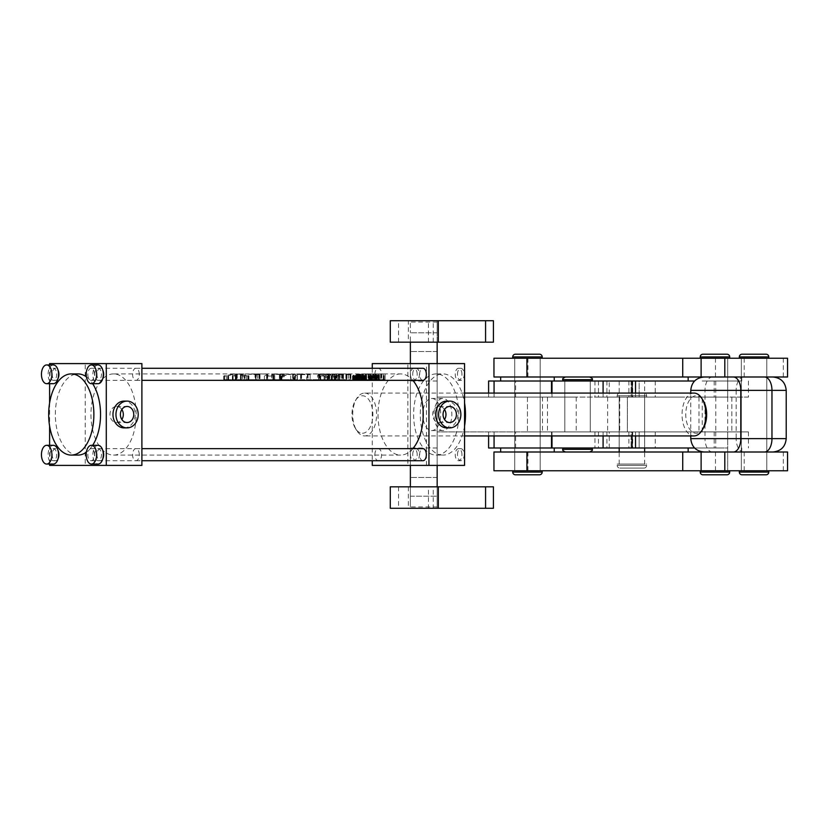 <?xml version="1.0" encoding="UTF-8"?>
<svg xmlns="http://www.w3.org/2000/svg" width="829" height="829" viewBox="0 0 829 829"><rect width="100%" height="100%" fill="white"/><g stroke="black" fill="none" stroke-linecap="round" stroke-linejoin="round"><path stroke-width="0.62" stroke-dasharray="4.14 3.11" d="M428.458 486.83L408.365 486.83L428.458 486.83L428.458 508.27L408.365 508.27L428.458 508.27M408.365 486.83L408.365 508.27M408.365 342.17L428.458 342.17L408.365 342.17L408.365 320.73L428.458 320.73L408.365 320.73M428.458 342.17L428.458 320.73M437.163 486.83L433.246 486.83L433.246 508.27L437.163 508.27L437.163 486.83L437.163 508.27L410.376 508.27L410.376 496.208L410.376 508.27L493.421 508.27L493.421 486.83L437.163 486.83L437.163 508.27L437.163 332.792L437.163 342.17L390.283 342.17M437.163 342.17L437.163 320.73L410.376 320.73L410.376 332.792L410.376 320.73L493.421 320.73L493.421 342.17L437.163 342.17L437.163 320.73L437.163 332.792L437.163 320.73L390.283 320.73M410.376 366.273L410.376 381.008L410.376 366.273M437.163 366.273L437.163 381.008L437.163 366.273M410.376 462.727L410.376 492.188L410.376 462.727M437.163 462.727L437.163 492.188L437.163 462.727M410.376 336.812L410.376 351.548L410.376 336.812M437.163 336.812L437.163 351.548L437.163 336.812M437.163 363.599L437.163 465.401M437.163 492.188L437.163 506.923L437.163 492.188M410.376 492.188L410.376 506.923L410.376 492.188M410.376 486.83L410.376 342.17M410.376 363.599L410.376 465.401L426.448 465.401L410.376 465.401L410.376 363.599L426.448 363.599L410.376 363.599M433.246 508.27L390.283 508.27M433.246 486.83L390.283 486.83M527.451 447.992L514.726 447.992L527.451 447.992M527.451 431.909L437.163 431.909L576.207 431.909L527.451 431.909L540.176 431.909L527.451 431.909L527.451 397.091L514.726 397.091L576.207 397.091L437.163 397.091L540.176 397.091L527.451 397.091L527.451 431.909M577.544 447.992L564.818 447.992L577.544 447.992M577.544 431.909L564.818 431.909L577.544 431.909M694.588 447.992L488.602 447.992M609.263 447.992L609.263 431.909L655.242 431.909L639.159 431.909L639.159 447.992L639.159 431.909L598.445 431.909L748.442 431.909L631.149 431.909L631.128 447.992L631.149 431.909L594.963 431.909L594.963 447.992M551.513 435.93L551.513 431.909L594.963 431.909M551.513 431.909L609.263 431.909M527.451 381.008L514.726 381.008L527.451 381.008M577.544 397.091L564.818 397.091L577.544 397.091M577.544 381.008L564.818 381.008L577.544 381.008M552 393.07L552 397.091L551.513 393.07M552 397.091L655.242 397.091L609.263 397.091L609.263 381.008L488.602 381.008M694.588 381.008L609.263 381.008M639.159 381.008L655.242 381.008L639.159 381.008L639.159 397.091L639.159 381.008M551.513 397.091L609.263 397.091M716.318 376.998L702.236 376.998L716.318 376.998M716.318 381.008L702.236 381.008L716.318 381.008M712.09 381.008L741.748 381.008L712.09 381.008M712.09 376.998L741.748 376.998L712.09 376.998M746.981 376.998L766.784 376.998L746.981 376.998M746.981 452.002L766.784 452.002L746.981 452.002M704.153 452.002L764.504 452.002M764.504 376.998L704.153 376.998M703.21 428.417A18.756 10.445 90 0 1 696.205 433.256A18.756 10.445 90 0 1 685.759 414.5A18.756 10.445 90 0 1 696.205 395.744A18.756 10.445 90 0 1 703.21 400.583M362.418 433.256A18.756 10.445 -90 0 0 372.863 414.5A18.756 10.445 -90 0 0 362.418 395.744A18.756 10.445 -90 0 0 355.413 400.583A18.756 10.445 -90 0 0 355.413 428.417A18.756 10.445 -90 0 0 362.418 433.256M364.646 393.07A21.43 11.938 90 0 1 376.573 414.5A21.43 11.938 90 0 1 364.646 435.93A21.43 11.938 90 0 1 356.646 430.406A21.43 11.938 90 0 1 356.646 398.594A21.43 11.938 90 0 1 364.646 393.07L464.561 393.07M464.561 435.93L364.646 435.93M693.977 393.07A21.43 11.938 -90 0 0 682.049 414.5A21.43 11.938 -90 0 0 693.977 435.93M644.651 397.091L619.201 397.091L644.651 397.091L619.201 397.091L644.651 397.091L619.201 397.091L644.651 397.091L644.651 431.909L619.201 431.909L644.651 431.909L619.201 431.909L644.651 431.909L644.651 447.992L619.201 447.992L644.651 447.992L644.651 381.008L619.201 381.008L644.651 381.008M727.675 397.091L702.236 397.091L727.675 397.091M727.675 381.008L702.236 381.008L727.675 381.008M748.432 397.091L598.445 397.091L748.442 397.091L748.432 381.008M527.648 376.998L514.726 376.998L527.648 376.998M527.648 358.242L514.726 358.242L527.648 358.242M715.158 376.998L702.236 376.998L715.158 376.998M715.158 358.242L702.236 358.242L715.158 358.242M754.255 376.998L741.333 376.998L754.255 376.998M754.255 358.242L741.333 358.242L754.255 358.242M787.55 358.242L493.96 358.242M787.55 376.998L493.96 376.998M563.305 381.008L592.279 381.008L563.305 381.008M565.254 447.992L590.269 447.992L565.254 447.992M565.254 381.008L590.269 381.008L565.254 381.008M563.305 447.992L592.279 447.992L563.305 447.992M589.606 376.998L565.896 376.998M700.225 358.242L729.696 358.242L700.225 358.242M727.686 431.909L702.236 431.909L727.686 431.909L727.686 447.992L702.236 447.992L727.686 447.992L702.236 447.992L727.686 447.992L727.686 452.002L702.236 452.002L727.686 452.002L702.236 452.002L727.686 452.002L727.686 470.758L702.236 470.758L727.686 470.758L702.236 470.758L727.686 470.758L727.686 358.242L702.236 358.242L727.686 358.242L727.686 397.091M702.236 431.909L702.236 397.091M700.225 470.758L729.696 470.758L700.225 470.758M702.899 474.779L727.012 474.779M727.012 354.221L702.899 354.221M679.614 397.091L627.377 397.091L627.377 431.909L542.456 431.909L731.862 431.909L627.377 431.909L627.377 397.091L542.456 397.091L679.614 397.091M731.862 397.091L731.862 431.909L731.862 397.091M698.971 397.091L698.971 431.909M359.745 379.672L356.18 379.672L359.745 379.672M359.745 374.604L356.511 374.604C358.978 375.133 360.055 375.133 359.745 374.604L360.076 379.672M357.361 376.459L359.568 375.692L358.563 375.081L356.304 375.692L357.361 376.459L357.361 379.672L356.097 379.672L356.511 374.604M356.739 374.604L359.517 374.604L356.46 374.449L356.46 379.672L359.796 379.672L356.46 379.672M359.796 379.672L359.517 374.604M366.273 379.672L366.345 373.952L363.257 373.962L382.666 373.91L357.703 374.128L366.159 373.941L366.397 379.672L363.257 379.672L371.962 379.672L368.698 379.672L368.77 376.262L370.998 376.262L371.962 375.692L370.957 375.081L368.698 375.692L368.698 379.672L363.34 379.672L366.19 379.672L365.568 379.672L365.568 375.931L363.941 376.045L366.511 375.174L363.34 376.014L365.568 375.931M376.045 373.92L376.045 379.672L379.05 379.672L375.299 379.672L375.786 373.92L363.952 373.91M373.112 375.993L375.081 376.449L374.853 375.081L371.693 376.449L373.112 375.993L373.112 379.672L363.371 379.672L363.34 376.014L363.34 379.672L362.076 379.672L362.076 373.993L362.905 373.92L362.905 379.672L366.159 379.672M378.521 373.91L375.299 374.024L375.786 379.672L375.796 373.91M358.408 379.672L358.408 374.242L357.703 374.128L357.703 379.672L383.568 379.672L356.947 379.672L358.397 379.672L357.61 379.672L357.631 375.33L358.397 375.236L358.397 379.672L358.159 374.635L358.833 379.672L356.884 379.672L359.247 379.672L357.962 379.672L357.962 374.615L356.998 374.439L356.947 379.672M368.377 373.91L365.599 373.962L365.361 379.672L376.045 379.672M365.465 375.236L365.465 379.672L365.485 373.983L370.604 373.91M369.579 379.672L369.444 373.931M356.097 379.672L356.149 374.18L356.149 379.672L385.122 379.672L357.33 379.672L357.33 374.407L356.149 374.18L357.081 373.91L400.614 373.91A40.59 22.601 90 0 1 412.821 380.345M384.045 373.91L357.33 374.407M233.022 374.159L238.835 373.91L233.022 374.159L233.022 379.672L240.814 379.672L233.022 379.672M244.969 373.993L252.627 373.91A40.59 22.601 -90 0 0 246.337 375.516L242.109 375.122L244.969 373.993L244.969 379.672L255.871 379.672L244.71 379.672L244.71 375.817M284.243 374.003L292.109 373.91L281.933 375.91L280.855 375.496L284.243 374.003L284.243 379.672L293.87 379.672L293.87 374.314M53.346 364.936A9.378 5.223 -90 0 0 48.123 374.314A9.378 5.223 -90 0 0 53.346 383.692M53.346 445.308A9.378 5.223 -90 0 0 48.123 454.686A9.378 5.223 -90 0 0 53.346 464.064M98.102 364.936A9.378 5.223 -90 0 0 92.879 374.314A9.378 5.223 -90 0 0 98.102 383.692M98.102 445.308A9.378 5.223 -90 0 0 92.879 454.686A9.378 5.223 -90 0 0 98.102 464.064M417.194 374.314A6.031 3.357 -90 0 0 413.837 368.283A6.031 3.357 -90 0 0 410.479 374.314A6.031 3.357 -90 0 0 413.837 380.345A6.031 3.357 -90 0 0 417.194 374.314M412.707 374.314A6.031 3.357 90 0 1 416.065 368.283A6.031 3.357 90 0 1 419.422 374.314A6.031 3.357 90 0 1 416.065 380.345A6.031 3.357 90 0 1 412.707 374.314M49.989 374.314A6.031 3.357 90 0 1 53.346 368.283A6.031 3.357 90 0 1 56.704 374.314A6.031 3.357 90 0 1 53.346 380.345A6.031 3.357 90 0 1 49.989 374.314M58.051 378.376A6.031 3.357 90 0 1 55.574 380.345A6.031 3.357 90 0 1 52.217 374.314A6.031 3.357 90 0 1 55.574 368.283A6.031 3.357 90 0 1 58.051 370.252M94.537 374.314A6.031 3.357 -90 0 0 91.18 368.283A6.031 3.357 -90 0 0 87.822 374.314A6.031 3.357 -90 0 0 91.18 380.345A6.031 3.357 -90 0 0 94.537 374.314M374.874 374.314A6.031 3.357 90 0 1 378.231 368.283A6.031 3.357 90 0 1 381.589 374.314A6.031 3.357 90 0 1 378.231 380.345A6.031 3.357 90 0 1 374.874 374.314M417.194 454.686A6.031 3.357 -90 0 0 413.837 448.655A6.031 3.357 -90 0 0 410.479 454.686A6.031 3.357 -90 0 0 413.837 460.717A6.031 3.357 -90 0 0 417.194 454.686M412.707 454.686A6.031 3.357 90 0 1 416.065 448.655A6.031 3.357 90 0 1 419.422 454.686A6.031 3.357 90 0 1 416.065 460.717A6.031 3.357 90 0 1 412.707 454.686M49.989 454.686A6.031 3.357 90 0 1 53.346 448.655A6.031 3.357 90 0 1 56.704 454.686A6.031 3.357 90 0 1 53.346 460.717A6.031 3.357 90 0 1 49.989 454.686M58.051 458.748A6.031 3.357 90 0 1 55.574 460.717A6.031 3.357 90 0 1 52.217 454.686A6.031 3.357 90 0 1 55.574 448.655A6.031 3.357 90 0 1 58.051 450.624M94.537 454.686A6.031 3.357 -90 0 0 91.18 448.655A6.031 3.357 -90 0 0 87.822 454.686A6.031 3.357 -90 0 0 91.18 460.717A6.031 3.357 -90 0 0 94.537 454.686M374.874 454.686A6.031 3.357 90 0 1 378.231 448.655A6.031 3.357 90 0 1 381.589 454.686A6.031 3.357 90 0 1 378.231 460.717A6.031 3.357 90 0 1 374.874 454.686M461.95 454.686A6.031 3.357 -90 0 0 458.592 448.655A6.031 3.357 -90 0 0 455.235 454.686A6.031 3.357 -90 0 0 458.592 460.717A6.031 3.357 -90 0 0 461.95 454.686M457.463 454.686A6.031 3.357 90 0 1 460.82 448.655A6.031 3.357 90 0 1 464.178 454.686A6.031 3.357 90 0 1 460.82 460.717A6.031 3.357 90 0 1 457.463 454.686M94.744 454.686A6.031 3.357 90 0 1 98.102 448.655A6.031 3.357 90 0 1 101.459 454.686A6.031 3.357 90 0 1 98.102 460.717A6.031 3.357 90 0 1 94.744 454.686M102.806 458.748A6.031 3.357 90 0 1 100.33 460.717A6.031 3.357 90 0 1 96.972 454.686A6.031 3.357 90 0 1 100.33 448.655A6.031 3.357 90 0 1 102.806 450.624M139.282 454.686A6.031 3.357 -90 0 0 135.925 448.655A6.031 3.357 -90 0 0 132.578 454.686A6.031 3.357 -90 0 0 135.925 460.717A6.031 3.357 -90 0 0 139.282 454.686M422.987 460.717A6.031 3.357 90 0 1 419.629 454.686A6.031 3.357 90 0 1 422.987 448.655M461.95 374.314A6.031 3.357 -90 0 0 458.592 368.283A6.031 3.357 -90 0 0 455.235 374.314A6.031 3.357 -90 0 0 458.592 380.345A6.031 3.357 -90 0 0 461.95 374.314M457.463 374.314A6.031 3.357 90 0 1 460.82 368.283A6.031 3.357 90 0 1 464.178 374.314A6.031 3.357 90 0 1 460.82 380.345A6.031 3.357 90 0 1 457.463 374.314M94.744 374.314A6.031 3.357 90 0 1 98.102 368.283A6.031 3.357 90 0 1 101.459 374.314A6.031 3.357 90 0 1 98.102 380.345A6.031 3.357 90 0 1 94.744 374.314M102.806 378.376A6.031 3.357 90 0 1 100.33 380.345A6.031 3.357 90 0 1 96.972 374.314A6.031 3.357 90 0 1 100.33 368.283A6.031 3.357 90 0 1 102.806 370.252M139.282 374.314A6.031 3.357 -90 0 0 135.925 368.283A6.031 3.357 -90 0 0 132.578 374.314A6.031 3.357 -90 0 0 135.925 380.345A6.031 3.357 -90 0 0 139.282 374.314M422.987 380.345A6.031 3.357 90 0 1 419.629 374.314A6.031 3.357 90 0 1 422.987 368.283M121.853 409.495A8.041 6.673 90 0 0 116.64 406.459A8.041 6.673 90 0 0 109.956 414.5A8.041 6.673 90 0 0 116.64 422.541A8.041 6.673 90 0 0 121.853 419.505M124.091 427.899A13.399 11.129 90 0 0 135.22 414.5A13.399 11.129 90 0 0 124.091 401.101M444.52 409.495A8.041 6.673 90 0 0 439.297 406.459A8.041 6.673 90 0 0 432.624 414.5A8.041 6.673 90 0 0 439.297 422.541A8.041 6.673 90 0 0 444.52 419.505M446.758 427.899A13.399 11.129 90 0 0 457.877 414.5A13.399 11.129 90 0 0 446.758 401.101M431.764 398.428A16.072 8.953 90 0 1 440.717 414.5A16.072 8.953 90 0 1 431.764 430.572A16.072 8.953 90 0 1 422.811 414.5A16.072 8.953 90 0 1 431.764 398.428L442.893 398.428A16.072 8.953 90 0 1 451.836 414.5A16.072 8.953 90 0 1 442.893 430.572A16.072 8.953 90 0 1 433.94 414.5A16.072 8.953 90 0 1 442.893 398.428M431.764 430.572L442.893 430.572M86.403 376.853A40.59 22.601 90 0 1 92.661 383.692M92.661 445.308A40.59 22.601 90 0 1 86.403 452.147M436.22 373.91A40.59 22.601 -90 0 0 413.619 414.5A40.59 22.601 -90 0 0 436.22 455.09A40.59 22.601 -90 0 0 458.81 414.5A40.59 22.601 -90 0 0 436.22 373.91L442.893 373.91A40.59 22.601 90 0 1 464.561 402.967M436.22 455.09L442.893 455.09A40.59 22.601 90 0 1 420.293 414.5A40.59 22.601 90 0 1 442.893 373.91M464.561 426.033A40.59 22.601 90 0 1 442.893 455.09M113.552 373.91A40.59 22.601 -90 0 0 90.952 414.5A40.59 22.601 -90 0 0 113.552 455.09A40.59 22.601 -90 0 0 136.153 414.5A40.59 22.601 -90 0 0 113.552 373.91L234.773 373.91L224.213 375.817A40.59 22.601 -90 0 0 223.726 376.097L228.162 376.097A40.59 22.601 90 0 1 228.638 375.817L232.472 374.262L236.949 374.262L232.845 375.817A40.59 22.601 -90 0 0 232.358 376.097L235.964 376.097A40.59 22.601 90 0 1 236.441 375.817L235.768 375.413L239.591 373.91L244.586 373.91L240.369 375.164L248.431 376.097A40.59 22.601 90 0 1 248.918 375.817L248.016 375.516A40.59 22.601 90 0 1 254.306 373.91L271.86 373.91L273.622 375.547L267.674 375.547L266.679 374.698L264.399 376.097L273.86 376.097A40.59 22.601 90 0 1 274.7 375.62L274.741 379.672M113.552 455.09L400.614 455.09A40.59 22.601 90 0 1 378.014 414.5A40.59 22.601 90 0 1 400.614 373.91M412.821 448.655A40.59 22.601 90 0 1 400.614 455.09M384.138 379.672L384.138 374.428L385.091 374.242L385.091 379.672M345.216 373.91A40.59 22.601 90 0 1 348.46 374.335L350.439 374.48A40.59 22.601 90 0 1 350.926 374.646L346.367 374.646A40.59 22.601 -90 0 0 345.88 374.48L346.781 374.335A40.59 22.601 -90 0 0 343.538 373.91A40.59 22.601 -90 0 0 342.491 373.952L336.74 373.952A40.59 22.601 90 0 1 337.786 373.91A40.59 22.601 90 0 1 341.03 374.335L342.999 374.48A40.59 22.601 90 0 1 343.486 374.646L338.926 374.646A40.59 22.601 -90 0 0 338.45 374.48L339.351 374.335A40.59 22.601 -90 0 0 336.108 373.91A40.59 22.601 -90 0 0 329.807 375.516L327.828 375.817A40.59 22.601 -90 0 0 327.351 376.097L331.911 376.097A40.59 22.601 90 0 1 332.388 375.817L331.476 375.527A40.59 22.601 90 0 1 336.253 374.003L342.014 374.003A40.59 22.601 -90 0 0 337.237 375.527L335.268 375.817A40.59 22.601 -90 0 0 334.781 376.097L339.341 376.097A40.59 22.601 90 0 1 339.828 375.817L338.926 375.516A40.59 22.601 90 0 1 345.216 373.91L357.081 373.91M346.325 374.48L346.781 379.672L327.351 379.672L342.014 379.672L334.781 379.672L339.351 379.672L339.351 374.335L338.45 379.672L350.926 379.672L345.88 379.672L346.781 379.672L346.325 374.48M337.786 373.91L343.538 373.91M332.408 373.91L334.553 374.014C335.973 374.366 335.279 374.594 332.481 374.698L328.719 374.532L320.782 375.91L318.875 375.444L320.004 374.667L336.108 373.91M320.004 374.667L320.004 379.672L334.553 379.672L334.553 374.014L335.299 374.283M329.144 374.584L329.144 379.672L328.688 374.532L325.051 374.024L332.16 374.532C334.242 374.47 334.605 374.304 333.248 374.024L326.564 373.941L318.564 374.667L317.58 375.444L324.906 376.2L329.144 374.584L328.17 374.698L328.17 379.672L325.051 379.672L333.248 379.672L317.58 379.672L317.58 375.444M334.066 374.325L333.248 374.024L333.248 379.672L334.066 379.672L334.066 374.325M300.844 373.91L310.15 374.646L301.031 374.646A40.59 22.601 -90 0 0 300.554 374.49L299.87 373.91L297.103 374.749L295.114 376.2L300.844 373.91L329.797 373.91M306.616 374.345L307.372 373.983L307.372 379.672L310.15 379.672L295.041 379.672L307.372 379.672L306.616 379.672L306.616 374.345M292.637 374.003L292.637 379.672L293.342 379.672L293.342 374.698C295.984 374.366 296.202 374.107 293.994 373.91C296.202 374.107 295.984 374.366 293.342 374.698L282.326 374.003L279.383 375.402L281.445 376.2L292.637 374.003L299.87 373.91M273.777 379.672L274.689 379.672L273.777 379.672L274.689 379.672L273.777 379.672L273.705 373.91L274.689 373.993L274.689 379.672L274.7 375.62L273.705 373.91L283.932 373.91M274.689 373.993L283.383 374.283L283.383 379.672L264.399 379.672L281.901 379.672L280.855 379.672L280.855 375.496M282.326 374.003L281.901 379.672L284.243 379.672M281.933 375.91L281.933 379.672L280.005 379.672L280.005 373.972L280.275 379.672L282.492 379.672L282.492 374.014C283.984 374.356 283.331 374.584 280.565 374.698L271.86 373.91L272.057 379.672L272.917 379.672L272.917 374.014M254.306 373.91A40.59 22.601 90 0 1 257.55 374.335L259.529 374.48A40.59 22.601 90 0 1 260.016 374.646L244.586 373.91M239.591 373.91L242.255 374.635L240.99 374.76L234.773 373.91M228.234 375.817L228.348 379.672L242.255 379.672L223.726 379.672L228.638 379.672L228.234 375.817M236.141 375.817L235.768 379.672L236.141 375.817M248.285 375.817L248.016 379.672L260.016 379.672L243.187 379.672L248.918 379.672L248.016 379.672L248.285 375.817M273.653 375.433L273.622 379.672L273.653 375.433M267.674 375.547L267.674 379.672L255.902 379.672L267.653 379.672L267.674 375.547M295.041 375.641L295.114 379.672L295.041 375.641M331.88 375.817L331.476 379.672L331.88 375.817M339.828 375.817L339.31 379.672L338.926 375.516L338.926 379.672L338.926 374.646M361.796 376.449L363.63 375.091L360.802 375.091L359.61 376.449L362.335 375.765L361.796 379.672M366.584 375.402L366.511 379.672L366.584 375.402M365.952 375.288L365.972 379.672L365.952 375.288M363.993 376.169L363.941 379.672L363.993 376.169M371.962 375.692L371.91 379.672L371.962 375.692M377.651 376.449L379.495 375.091L376.656 375.091L375.475 376.449L378.19 375.765L377.651 379.672L379.495 379.672L377.651 379.672M256.379 373.952A40.59 22.601 -90 0 0 255.902 374.003L267.176 374.003A40.59 22.601 90 0 1 267.653 373.952L256.379 373.952L256.379 379.672M308.191 373.952A40.59 22.601 -90 0 0 307.714 374.003L318.989 374.003A40.59 22.601 90 0 1 319.466 373.952L308.191 373.952L307.714 379.672L319.466 379.672L308.191 379.672M359.568 375.692L359.506 379.672L359.568 375.692M356.304 375.692L356.377 379.672L356.304 375.692M354.853 376.304L356.252 375.091L353.807 376.252L353.247 375.972L354.066 375.091L353.423 375.091L352.584 375.983L354.853 376.304L354.853 379.672L356.252 379.672L352.584 379.672L354.853 379.672M353.258 376.159L353.247 379.672L353.258 376.159M352.584 375.983L352.657 379.672L352.584 375.983M372.262 368.283L372.262 460.717M464.561 465.401L372.262 465.401M464.561 363.599L407.868 363.599L407.868 465.401M407.868 363.599L372.262 363.599M49.605 364.936L49.605 383.692M49.605 402.967L49.605 426.033M49.605 445.308L49.605 464.064M77.947 455.09A40.59 22.601 90 0 1 55.346 414.5A40.59 22.601 90 0 1 77.947 373.91M141.894 465.401L49.605 465.401M141.894 363.599L85.211 363.599L85.211 465.401M85.211 363.599L49.605 363.599M329.807 375.516L329.807 379.672M338.45 374.48L338.45 379.672M343.486 374.646L343.486 379.672M342.999 374.48L342.999 379.672M342.564 374.48L342.564 379.672M341.03 374.335L341.03 379.672M336.74 373.952L336.74 379.672M342.491 373.952L342.491 379.672M345.88 374.48L345.88 379.672M346.367 374.646L346.367 379.672M350.926 374.646L350.926 379.672M350.439 374.48L350.439 379.672M349.993 374.48L349.993 379.672M348.46 374.335L348.46 379.672M339.341 376.097L338.926 379.672M334.781 376.097L334.781 379.672M335.268 375.817L335.268 379.672M335.786 375.817L335.786 379.672M337.237 375.527L337.237 379.672M342.014 374.003L342.014 379.672M336.253 374.003L336.253 379.672M332.388 375.817L332.388 379.672M331.911 376.097L331.911 379.672M327.351 376.097L327.351 379.672M327.828 375.817L327.828 379.672M328.346 375.817L328.346 379.672M328.719 374.532L328.719 379.672L320.004 379.672L320.782 379.672L320.782 375.91M324.906 376.2L324.906 379.672L329.144 379.672M324.077 375.91L324.077 379.672L324.906 379.672M320.377 376.2L320.377 379.672L324.077 379.672M318.564 374.667L318.564 379.672L320.377 379.672M326.564 373.941L326.564 379.672M332.16 374.532L332.16 379.672M325.424 374.003L325.424 379.672M325.051 374.024L325.051 379.672M328.719 379.672L332.481 379.672L332.481 374.698M332.481 379.672L335.31 379.672L335.31 374.283M307.714 374.003L307.714 379.672M318.989 374.003L318.989 379.672M319.466 373.952L319.466 379.672M301.031 374.646L301.031 379.672M300.554 374.49L300.554 379.672M310.15 374.646L310.15 379.672M308.036 373.993L308.036 379.672M301.559 374.345L301.559 379.672M297.342 375.568L297.342 379.672M297.103 374.749L297.103 379.672M281.445 376.2L281.445 379.672L293.342 379.672L281.445 379.672L290.72 379.672L290.72 374.003M285.818 373.91L292.865 374.532L292.865 379.672L290.72 379.672M292.865 374.532C294.264 374.221 294.015 374.014 292.109 373.91C294.015 374.014 294.264 374.221 292.865 374.532M273.86 376.097L273.86 379.672M264.399 376.097L264.399 379.672M266.679 374.698L266.679 379.672M280.565 374.698L280.565 379.672M280.471 374.532L280.471 379.672M255.902 374.003L255.902 379.672M267.176 374.003L267.176 379.672M267.653 373.952L267.653 379.672M257.55 374.335L257.55 379.672M248.918 375.817L248.918 379.672M248.431 376.097L248.431 379.672M244.182 376.097L244.182 379.672L243.187 379.672L243.187 373.983M255.519 374.646L255.519 379.672M260.016 374.646L260.016 379.672M259.529 374.48L259.529 379.672M258.949 374.48L258.949 379.672M246.482 373.91L255.021 374.48L255.021 379.672L255.871 379.672L255.871 374.335A40.59 22.601 -90 0 0 252.627 373.91M255.021 374.48L255.871 374.335L255.021 374.48M246.337 375.516L246.337 379.672M232.472 374.262L232.472 379.672M228.638 375.817L228.638 379.672M228.162 376.097L228.162 379.672M223.726 376.097L223.726 379.672M224.213 375.817L224.213 379.672M224.514 375.817L224.514 379.672M226.348 375.475L226.348 379.672M240.99 374.76L240.99 379.672M242.255 374.635L242.255 379.672M236.441 375.817L236.441 379.672M235.964 376.097L235.964 379.672M232.358 376.097L232.358 379.672M232.845 375.817L232.845 379.672M233.146 375.817L233.146 379.672M235.301 375.174L235.301 379.672M236.949 374.262L236.949 379.672M236.4 373.91L240.597 374.293L240.597 379.672M240.597 374.293L240.814 379.672M237.26 374.159L237.26 379.672M240.814 374.304L238.835 373.91M378.304 376.449L378.304 379.672M379.495 375.091L379.495 379.672M378.19 375.765L378.19 379.672M376.667 375.765L376.667 379.672L375.475 379.672L376.667 379.672L376.656 375.091M376.128 376.449L376.128 379.672M375.475 376.449L375.475 379.672M377.309 375.091L377.309 379.672M376.822 375.578L376.822 379.672M378.356 375.578L378.356 379.672M378.843 375.091L378.843 379.672M374.449 376.449L374.449 379.672L375.081 379.672L374.449 379.672M375.081 376.449L375.081 379.672M374.366 375.993L374.366 379.672L371.693 379.672L374.366 379.672L373.433 379.672L374.335 379.672L374.325 375.081M372.325 376.449L372.325 379.672M371.693 376.449L371.693 379.672M374.853 375.081L374.853 379.672M373.433 375.796L374.366 375.796L373.433 375.796L373.433 379.672M370.998 376.262L370.957 375.081M369.755 376.459L369.755 379.672M369.682 375.216L369.682 379.672M370.801 375.236L371.319 375.692L370.646 376.117L369.34 376.117L370.801 375.236L370.801 379.672L371.34 379.672L369.34 379.672L370.801 379.672M370.035 375.33L370.035 379.672M371.34 375.33L371.34 379.672L371.34 375.33M370.646 376.117L370.646 379.672M369.91 376.242L369.91 379.672M369.34 376.117L369.351 379.672L369.34 376.117M364.522 375.858L364.522 375.185M364.138 375.931L364.138 379.672M364.542 376.252L364.573 375.433M365.247 376.159L365.247 379.672M365.63 376.293L365.63 379.672M364.408 376.47L364.408 379.672M363.786 375.786L363.786 379.672M364.2 375.703L364.2 379.672M365.423 375.537L365.423 379.672M364.864 375.288L364.864 379.672M363.952 375.433L363.931 376.086M365.682 375.081L365.682 379.672M362.449 376.449L362.449 379.672M363.63 375.091L363.63 379.672M362.335 375.765L362.335 379.672M360.802 375.765L360.802 375.091M360.263 376.449L360.263 379.672L360.263 374.221L382.666 373.91M359.61 376.449L359.61 379.672M361.444 375.091L361.444 379.672M360.967 375.578L360.967 379.672M362.491 375.578L362.491 379.672M362.978 375.091L362.978 379.672M358.594 376.262L358.594 379.672M357.289 375.216L357.289 379.672M358.563 375.081L358.563 379.672M358.397 375.236L358.936 375.33L358.936 379.672L358.916 375.692L358.252 376.117L358.252 379.672M358.252 376.117L357.517 376.242L357.517 379.672M357.517 376.242L356.947 375.692L357.631 375.33M355.423 375.983L355.423 379.672M356.252 375.091L356.252 379.672M353.651 376.47L353.651 379.672M353.423 375.091L353.423 379.672M354.066 375.091L354.066 379.672M353.807 376.252L353.807 379.672M354.48 376.159L354.48 379.672M354.771 375.972L354.771 379.672M355.6 375.091L355.6 379.672M383.568 379.672L383.547 374.138L383.568 379.672M383.071 379.672L383.547 374.138M358.553 373.91L360.263 374.221M362.076 379.672L362.905 379.672M375.672 379.672L373.112 379.672L373.112 373.92M363.257 373.962L363.257 379.672M363.289 374.003L363.289 376.138M371.143 374.003L371.143 379.672M373.775 374.003L373.775 379.672M373.485 379.672L373.361 373.92M376.418 374.003L376.418 379.672M379.05 374.003L379.05 379.672M377.941 374.024L377.941 379.672M375.299 374.024L375.299 379.672M372.667 374.024L372.667 379.672M358.802 379.672L358.833 374.791L358.159 374.635L358.667 379.672L358.667 374.832L357.962 374.615L359.247 374.832L359.247 379.672M358.843 374.801L358.843 379.672L358.833 374.791A40.59 22.601 -90 0 0 358.387 374.635M358.024 374.459L358.055 374.439A40.59 22.601 90 0 1 358.107 374.439L358.024 379.672L358.024 374.459A40.59 22.601 90 0 1 358.988 374.791L359.206 379.672M357.651 374.439A40.59 22.601 -90 0 0 357.61 374.428L358.346 379.672L357.703 379.672L357.703 374.439L357.651 379.672L357.672 374.159M358.055 374.439L357.61 379.672L357.61 374.428M358.107 374.439L358.346 379.672M358.346 374.615A40.59 22.601 -90 0 0 357.859 374.459L357.703 374.439M356.926 374.439A40.59 22.601 -90 0 0 356.884 374.428L357.175 379.672M357.175 374.428L358.128 374.615M356.884 374.428L356.884 379.672M437.163 397.091L437.163 431.909L437.163 397.091M527.648 470.758L514.726 470.758L527.648 470.758M527.648 452.002L514.726 452.002L527.648 452.002M754.255 470.758L741.333 470.758L754.255 470.758M754.255 452.002L741.333 452.002L754.255 452.002M787.55 452.002L493.96 452.002M787.55 470.758L493.96 470.758M748.442 431.909L748.432 447.992M724.37 452.002L688.163 452.002L724.37 452.002M724.37 447.992L688.163 447.992L724.37 447.992M518.498 381.008L540.176 381.008L518.498 381.008M518.498 376.998L540.176 376.998L518.498 376.998M546.29 376.998L500.654 376.998L546.29 376.998M546.29 381.008L500.654 381.008L546.29 381.008M518.923 447.992L540.176 447.992L518.923 447.992M518.923 452.002L540.176 452.002L518.923 452.002M545.389 452.002L500.654 452.002L545.389 452.002M545.389 447.992L500.654 447.992L545.389 447.992M512.716 358.242L542.187 358.242L512.716 358.242M514.726 470.758L540.176 470.758L540.176 358.242L514.726 358.242L540.176 358.242L540.176 470.758L514.726 470.758L514.726 358.242L514.726 470.758M512.716 470.758L542.187 470.758L512.716 470.758M515.389 474.779L539.503 474.779M539.503 354.221L515.389 354.221M643.988 468.084A2.684 2.684 0 0 0 646.661 465.401L646.661 464.064L617.19 464.064L617.19 465.401L646.661 465.401L617.19 465.401A2.684 2.684 0 0 0 619.874 468.084L643.988 468.084L619.874 468.084M646.661 397.091L617.19 397.091L646.661 397.091L646.661 395.744A2.684 2.684 0 0 0 643.988 393.07L619.874 393.07L643.988 393.07M617.19 397.091L617.19 395.744A2.684 2.684 0 0 1 619.874 393.07M644.651 464.064L619.201 464.064L644.651 464.064L644.651 452.002M619.201 464.064L619.201 452.002M619.201 447.992L619.201 397.091L619.201 447.992M617.19 464.064L646.661 464.064M739.323 358.242L768.794 358.242L739.323 358.242M741.333 470.758L766.784 470.758L766.784 358.242L741.333 358.242L766.784 358.242L766.784 470.758L741.333 470.758L741.333 358.242L741.333 470.758M739.323 470.758L768.794 470.758L739.323 470.758M742.007 474.779L766.12 474.779M766.12 354.221L742.007 354.221M398.521 342.17L398.521 320.73M410.376 496.208L437.163 496.208L410.376 496.208M437.163 332.792L410.376 332.792L437.163 332.792M433.246 342.17L433.246 320.73M398.521 486.83L398.521 508.27M552 431.909L552 435.93M603.087 431.909L603.087 435.93M632.092 431.909L632.092 435.93M628.879 431.909L628.879 447.992M606.921 431.909L606.921 447.992M515.607 447.992L515.607 431.909M494.063 435.93L494.063 431.909M631.128 381.008L631.128 397.091L631.149 381.008M606.921 381.008L606.921 397.091M628.879 381.008L628.879 397.091M632.092 393.07L632.092 397.091M603.087 393.07L603.087 397.091M494.063 397.091L494.063 393.07M515.607 397.091L515.607 381.008M786.213 438.614L736.162 438.614L736.162 390.386L786.213 390.386M690.764 390.386L736.162 390.386A13.399 7.461 -90 0 1 743.623 376.998M743.623 452.002A13.399 7.461 -90 0 1 736.162 438.614L705.013 438.614L705.013 390.386A13.399 7.461 -90 0 1 712.463 376.998M712.463 452.002A13.399 7.461 -90 0 1 705.013 438.614L690.764 438.614M714.183 381.008L714.183 397.091M715.738 381.008L715.738 397.091M632.703 381.008L632.703 397.091M527.969 358.242L527.969 376.998M783.322 358.242L783.322 376.998M744.214 358.242L744.214 376.998M715.479 358.242L715.479 376.998M592.279 449.328L562.808 449.328M562.808 379.672L592.279 379.672M729.696 472.095L700.225 472.095M700.225 356.905L729.696 356.905M619.719 397.091L619.719 431.909M547.461 397.091L547.461 431.909M607.626 397.091L607.626 431.909M715.779 397.091L715.779 431.909M375.62 373.92L375.62 379.672M369.796 373.983L369.796 379.672M380.915 374.242L380.915 379.672M383.236 374.107L383.236 379.672M326.502 374.034L326.502 379.672M365.143 375.765L365.143 379.672M380.666 374.407L380.666 379.672M357.931 374.128L357.931 379.672M360.501 374.428L360.501 379.672M381.775 374.159L381.775 379.672M359.403 374.128L359.403 379.672M368.055 374.003L368.055 379.672M368.687 373.91L368.687 379.672M370.221 373.962L370.221 379.672M373.537 373.91L373.537 379.672M363.371 374.024L363.371 379.672M359.144 374.812L359.144 379.672M358.988 374.791L358.988 379.672M357.859 374.459L357.859 379.672M356.998 374.439L356.998 379.672M357.123 374.449L357.123 379.672M527.969 452.002L527.969 470.758M783.322 452.002L783.322 470.758M744.214 452.002L744.214 470.758M715.479 452.002L715.479 470.758M714.183 431.909L714.183 447.992M715.738 431.909L715.738 447.992M632.703 431.909L632.703 447.992M542.187 472.095L512.716 472.095M512.716 356.905L542.187 356.905M646.661 395.744L617.19 395.744L646.661 395.744M768.794 472.095L739.323 472.095M739.323 356.905L768.794 356.905M437.163 351.548L410.376 351.548L437.163 351.548M437.163 447.992L410.376 447.992M437.163 322.077L410.376 322.077M437.163 477.452L410.376 477.452L437.163 477.452M437.163 506.923L410.376 506.923M437.163 381.008L410.376 381.008M564.818 431.909L564.818 381.008L564.818 431.909M655.242 431.909L655.242 447.992M635.532 431.909L635.532 435.93M590.269 431.909L590.269 381.008L590.269 431.909M488.602 435.93L488.602 431.909M594.963 381.008L594.963 397.091M635.532 393.07L635.532 397.091M655.242 381.008L655.242 397.091M488.602 397.091L488.602 393.07M741.748 381.008L741.748 376.998M690.764 435.93L690.764 393.07M355.413 428.417L356.646 430.406M355.413 400.583L356.646 398.594M619.201 381.008L619.201 397.091M598.445 381.008L598.445 397.091M542.456 397.091L542.456 431.909M369.63 373.952L369.63 379.672M413.837 368.283L416.065 368.283M53.346 368.283L55.574 368.283M91.18 368.283L378.231 368.283M413.837 448.655L416.065 448.655M53.346 448.655L55.574 448.655M91.18 448.655L378.231 448.655M458.592 448.655L460.82 448.655M98.102 448.655L100.33 448.655M135.925 448.655L141.894 448.655M458.592 368.283L460.82 368.283M98.102 368.283L100.33 368.283M135.925 368.283L141.894 368.283M116.64 422.541L127.075 422.541M439.297 422.541L449.743 422.541M426.448 465.401L426.448 363.599M439.297 406.459L449.743 406.459M116.64 406.459L127.075 406.459M135.925 380.345L141.894 380.345M98.102 380.345L100.33 380.345M458.592 380.345L460.82 380.345M135.925 460.717L141.894 460.717M98.102 460.717L100.33 460.717M458.592 460.717L460.82 460.717M91.18 460.717L378.231 460.717M53.346 460.717L55.574 460.717M413.837 460.717L416.065 460.717M91.18 380.345L378.231 380.345M53.346 380.345L55.574 380.345M413.837 380.345L416.065 380.345M339.527 374.418L339.527 379.672M346.957 374.407L346.957 379.672M338.709 375.703L338.709 379.672M331.268 375.703L331.268 379.672M318.875 375.444L318.875 379.672M328.149 374.646L328.149 379.672M307.911 374.19L307.911 379.672M294.523 376.055L294.523 379.672M279.383 375.402L279.383 379.672M295.476 374.273L295.476 379.672M273.466 373.972L273.466 379.672M266.627 375.236L266.627 379.672M271.746 373.931L271.746 379.672M279.725 373.941L279.725 379.672M247.778 375.713L247.778 379.672M240.369 375.164L240.369 379.672M242.109 375.122L242.109 379.672M256.026 374.407L256.026 379.672M227.674 375.713L227.674 379.672M235.56 375.651L235.56 379.672M368.573 375.972L368.573 379.672M372.097 375.433L372.097 379.672M371.444 375.464L371.444 379.672M369.226 375.941L369.226 379.672M365.993 375.34L365.993 379.672M366.636 375.299L366.636 379.672M356.169 375.972L356.169 379.672M359.703 375.433L359.703 379.672M359.04 375.464L359.04 379.672M356.833 375.941L356.833 379.672M352.522 376.128L352.522 379.672M353.206 376.076L353.206 379.672M385.122 374.283L385.122 379.672M361.962 373.972L361.962 379.672M366.397 373.952L366.397 379.672M365.361 373.972L365.361 379.672M357.973 374.667L357.973 379.672M357.786 374.667L357.786 379.672M576.207 397.091L576.207 431.909M598.445 431.909L598.445 447.992M741.748 452.002L741.748 447.992"/><path stroke-width="1.24" d="M485.576 342.17L390.283 342.17L390.283 320.73L493.421 320.73L493.421 342.17L485.576 342.17L485.576 320.73M437.163 342.17L437.163 363.599M437.163 465.401L437.163 486.83M410.376 342.17L410.376 363.599M410.376 465.401L410.376 486.83M485.576 508.27L493.421 508.27L493.421 486.83L485.576 486.83L485.576 508.27L390.283 508.27L390.283 486.83L485.576 486.83M488.602 435.93L488.602 447.992L694.588 447.992M551.513 447.992L551.513 435.93M551.513 393.07L551.513 381.008L694.588 381.008M488.602 393.07L488.602 381.008L551.513 381.008M733.354 452.002A13.399 7.461 -90 0 0 740.805 438.614L771.965 438.614A13.399 7.461 -90 0 1 764.504 452.002L704.153 452.002C696.018 451.214 691.552 446.748 690.764 438.614L740.805 438.614L740.805 390.386L690.764 390.386C691.552 382.252 696.018 377.786 704.153 376.998L764.504 376.998A13.399 7.461 -90 0 1 771.965 390.386L740.805 390.386A13.399 7.461 -90 0 0 733.354 376.998M701.976 398.594L703.21 400.583A18.756 10.445 90 0 1 703.21 428.417L701.976 430.406A21.43 11.938 -90 0 0 701.976 398.594A21.43 11.938 -90 0 0 693.977 393.07L464.561 393.07M464.561 435.93L693.977 435.93A21.43 11.938 -90 0 0 701.976 430.406M493.96 358.242L787.55 358.242L787.55 376.998L493.96 376.998L493.96 358.242M589.191 452.002L565.492 452.002L589.191 452.002M565.896 376.998L589.606 376.998C592.072 378.128 592.963 379.019 592.279 379.672L562.808 379.672C562.135 379.019 563.026 378.128 565.492 376.998M700.225 470.758L700.225 472.095A2.684 2.684 0 0 0 702.899 474.779L727.012 474.779A2.684 2.684 0 0 0 729.696 472.095L729.696 470.758M729.696 358.242L729.696 356.905A2.684 2.684 0 0 0 727.012 354.221L702.899 354.221A2.684 2.684 0 0 0 700.225 356.905L700.225 358.242M51.895 374.314A9.378 5.223 -90 0 0 46.673 364.936A9.378 5.223 -90 0 0 41.45 374.314A9.378 5.223 -90 0 0 46.673 383.692A9.378 5.223 -90 0 0 51.895 374.314M46.673 383.692L53.346 383.692A9.378 5.223 -90 0 0 58.569 374.314A9.378 5.223 -90 0 0 53.346 364.936L46.673 364.936M51.895 454.686A9.378 5.223 -90 0 0 46.673 445.308A9.378 5.223 -90 0 0 41.45 454.686A9.378 5.223 -90 0 0 46.673 464.064A9.378 5.223 -90 0 0 51.895 454.686M46.673 464.064L53.346 464.064A9.378 5.223 -90 0 0 58.569 454.686A9.378 5.223 -90 0 0 53.346 445.308L46.673 445.308M96.641 374.314A9.378 5.223 -90 0 0 91.428 364.936A9.378 5.223 -90 0 0 86.206 374.314A9.378 5.223 -90 0 0 91.428 383.692A9.378 5.223 -90 0 0 96.641 374.314M91.428 383.692L98.102 383.692A9.378 5.223 -90 0 0 103.324 374.314A9.378 5.223 -90 0 0 98.102 364.936L91.428 364.936M96.641 454.686A9.378 5.223 -90 0 0 91.428 445.308A9.378 5.223 -90 0 0 86.206 454.686A9.378 5.223 -90 0 0 91.428 464.064A9.378 5.223 -90 0 0 96.641 454.686M91.428 464.064L98.102 464.064A9.378 5.223 -90 0 0 103.324 454.686A9.378 5.223 -90 0 0 98.102 445.308L91.428 445.308M58.051 370.252A6.031 3.357 90 0 1 58.932 374.314A6.031 3.357 90 0 1 58.051 378.376M58.051 450.624A6.031 3.357 90 0 1 58.932 454.686A6.031 3.357 90 0 1 58.051 458.748M102.806 450.624A6.031 3.357 90 0 1 103.677 454.686A6.031 3.357 90 0 1 102.806 458.748M141.894 448.655L422.987 448.655A6.031 3.357 90 0 1 426.344 454.686A6.031 3.357 90 0 1 422.987 460.717L141.894 460.717M102.806 370.252A6.031 3.357 90 0 1 103.677 374.314A6.031 3.357 90 0 1 102.806 378.376M141.894 368.283L422.987 368.283A6.031 3.357 90 0 1 426.344 374.314A6.031 3.357 90 0 1 422.987 380.345L141.894 380.345M120.402 414.5A8.041 6.673 90 0 0 127.075 422.541A8.041 6.673 90 0 0 133.749 414.5A8.041 6.673 90 0 0 127.075 406.459A8.041 6.673 90 0 0 120.402 414.5M121.853 419.505A8.041 6.673 90 0 0 123.314 414.5A8.041 6.673 90 0 0 121.853 409.495M138.205 414.5A13.399 11.129 90 0 0 127.075 401.101A13.399 11.129 90 0 0 115.956 414.5A13.399 11.129 90 0 0 127.075 427.899A13.399 11.129 90 0 0 138.205 414.5M127.075 401.101L124.091 401.101A13.399 11.129 90 0 0 112.972 414.5A13.399 11.129 90 0 0 124.091 427.899L127.075 427.899M443.059 414.5A8.041 6.673 90 0 0 449.743 422.541A8.041 6.673 90 0 0 456.416 414.5A8.041 6.673 90 0 0 449.743 406.459A8.041 6.673 90 0 0 443.059 414.5M444.52 419.505A8.041 6.673 90 0 0 445.971 414.5A8.041 6.673 90 0 0 444.52 409.495M460.862 414.5A13.399 11.129 90 0 0 449.743 401.101A13.399 11.129 90 0 0 438.614 414.5A13.399 11.129 90 0 0 449.743 427.899A13.399 11.129 90 0 0 460.862 414.5M449.743 401.101L446.758 401.101A13.399 11.129 90 0 0 435.629 414.5A13.399 11.129 90 0 0 446.758 427.899L449.743 427.899M71.273 455.09A40.59 22.601 90 0 1 48.673 414.5A40.59 22.601 90 0 1 71.273 373.91A40.59 22.601 90 0 1 93.874 414.5A40.59 22.601 90 0 1 71.273 455.09L77.947 455.09A40.59 22.601 90 0 0 86.403 452.147M71.273 373.91L77.947 373.91A40.59 22.601 90 0 1 86.403 376.853M92.661 383.692A40.59 22.601 90 0 1 92.661 445.308M464.561 402.967A40.59 22.601 90 0 1 464.561 426.033M412.821 380.345A40.59 22.601 90 0 1 412.821 448.655M106.288 465.401L141.894 465.401L141.894 363.599L106.288 363.599L106.288 465.401L49.605 465.401L49.605 464.064M428.956 465.401L464.561 465.401L464.561 363.599L428.956 363.599L428.956 465.401L372.262 465.401L372.262 460.717M372.262 368.283L372.262 363.599L428.956 363.599M49.605 364.936L49.605 363.599L106.288 363.599M49.605 383.692L49.605 402.967M49.605 426.033L49.605 445.308M493.96 452.002L787.55 452.002L787.55 470.758L493.96 470.758L493.96 452.002M512.716 470.758L512.716 472.095A2.684 2.684 0 0 0 515.389 474.779L539.503 474.779A2.684 2.684 0 0 0 542.187 472.095L542.187 470.758M542.187 358.242L542.187 356.905A2.684 2.684 0 0 0 539.503 354.221L515.389 354.221A2.684 2.684 0 0 0 512.716 356.905L512.716 358.242M644.651 452.002L644.651 447.992M619.201 452.002L619.201 447.992M739.323 470.758L739.323 472.095A2.684 2.684 0 0 0 742.007 474.779L766.12 474.779A2.684 2.684 0 0 0 768.794 472.095L768.794 470.758M768.794 358.242L768.794 356.905A2.684 2.684 0 0 0 766.12 354.221L742.007 354.221A2.684 2.684 0 0 0 739.323 356.905L739.323 358.242M438.303 342.17L438.303 320.73M438.303 486.83L438.303 508.27M552 435.93L552 447.992M603.087 435.93L603.087 447.992M632.092 435.93L632.092 447.992M494.063 447.992L494.063 435.93M552 381.008L552 393.07M632.092 381.008L632.092 393.07M603.087 381.008L603.087 393.07M494.063 393.07L494.063 381.008M786.213 390.386L771.965 390.386L771.965 438.614L786.213 438.614L786.213 390.386C785.415 382.252 780.949 377.786 772.815 376.998M526.933 358.242L526.933 376.998M682.723 358.242L682.723 376.998M701.116 358.242L701.116 376.998M724.805 358.242L724.805 376.998M565.492 452.002C563.046 450.914 562.155 450.023 562.808 449.328L592.279 449.328L592.279 447.992M700.225 472.095L729.696 472.095M729.696 356.905L700.225 356.905M526.933 452.002L526.933 470.758M682.723 452.002L682.723 470.758M701.116 452.002L701.116 470.758M724.805 452.002L724.805 470.758M512.716 472.095L542.187 472.095M542.187 356.905L512.716 356.905M739.323 472.095L768.794 472.095M768.794 356.905L739.323 356.905M635.532 435.93L635.532 447.992M635.532 381.008L635.532 393.07M688.163 381.008L688.163 376.998M690.764 438.614L690.764 435.93M690.764 393.07L690.764 390.386M786.213 438.614C785.415 446.748 780.949 451.214 772.815 452.002M562.808 381.008L562.808 379.672M562.808 449.328L562.808 447.992M592.279 381.008L592.279 379.672M592.279 449.328C592.942 450.023 592.051 450.914 589.606 452.002M688.163 452.002L688.163 447.992M554.238 376.998L554.238 381.008M500.654 376.998L500.654 381.008M500.654 452.002L500.654 447.992M554.238 452.002L554.238 447.992"/></g></svg>
